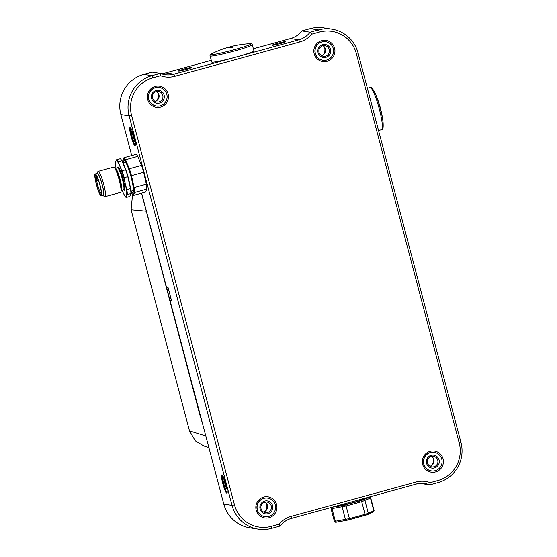 <?xml version="1.0" encoding="UTF-8"?>
<svg xmlns="http://www.w3.org/2000/svg" width="557" height="557" viewBox="0 0 557 557"><rect width="100%" height="100%" fill="white"/><g stroke="black" fill="none" stroke-linecap="round" stroke-linejoin="round"><path stroke-width="0.84" d="M253.372 48.765L290.538 38.551A21.827 21.535 98.9 0 0 301.908 30.907L310.235 28.616L318.472 29.897A32.738 32.299 -81.1 0 1 331.861 29.138A32.738 32.299 -81.1 0 1 358.033 52.901L460.952 442.439A32.738 32.299 98.9 0 1 438.081 482.606L429.76 484.896L421.517 483.615A21.827 21.535 -81.1 0 0 420.904 483.379M430.234 482.661L429.76 484.896A21.827 21.535 -81.1 0 0 416.163 484.117L291.297 518.449A21.827 21.535 -81.1 0 0 279.927 526.093L279.05 524.234A24.007 23.686 -81.1 0 1 291.095 516.402L415.954 482.07A24.007 23.686 -81.1 0 1 430.234 482.661L437.879 480.559A30.558 30.148 98.9 0 0 459.226 443.066L356.306 53.528A30.558 30.148 98.9 0 0 319.384 32.062L311.732 34.165A24.007 23.686 -81.1 0 1 299.68 41.991L174.821 76.323A24.007 23.686 -81.1 0 1 160.548 75.731L152.897 77.834A30.558 30.148 98.9 0 0 131.556 115.327L234.476 504.865A30.558 30.148 98.9 0 0 271.398 526.337L279.05 524.234M170.957 298.455L170.86 298.441A1.365 1.344 98.9 0 0 169.906 300.119L223.803 504.099A32.738 32.299 -81.1 0 0 249.975 527.862L258.211 529.15A32.738 32.299 -81.1 0 1 232.039 505.387L129.12 115.842L131.556 115.327M168.207 288.053L167.525 287.948A1.365 1.344 -81.1 0 1 166.432 286.959L167.977 287.196L171.459 300.355L169.906 300.119M310.235 28.616A32.738 32.299 -81.1 0 1 323.624 27.85L331.861 29.138M160.931 73.621A21.827 21.535 98.9 0 0 165.673 72.883L211.277 60.344M143.755 74.394L152.075 72.104L160.319 73.385L151.991 75.675A32.738 32.299 98.9 0 0 129.12 115.842L120.883 114.561A32.738 32.299 -81.1 0 1 143.755 74.394L151.991 75.675L152.897 77.834M166.432 286.959L141.652 193.168M131.71 155.549L120.883 114.561M422.672 464.413A10.694 10.548 -81.1 0 1 430.143 451.288A10.694 10.548 -81.1 0 1 443.066 458.801A10.694 10.548 -81.1 0 1 435.595 471.925A10.694 10.548 -81.1 0 1 422.672 464.413M256.192 510.191A10.694 10.548 -81.1 0 1 263.663 497.067A10.694 10.548 -81.1 0 1 276.585 504.579A10.694 10.548 -81.1 0 1 269.115 517.704A10.694 10.548 -81.1 0 1 256.192 510.191M147.709 99.592A10.694 10.548 -81.1 0 1 155.18 86.467A10.694 10.548 -81.1 0 1 168.103 93.98A10.694 10.548 -81.1 0 1 160.632 107.104A10.694 10.548 -81.1 0 1 147.709 99.592M314.19 53.813A10.694 10.548 -81.1 0 1 321.661 40.696A10.694 10.548 -81.1 0 1 334.583 48.208A10.694 10.548 -81.1 0 1 327.112 61.326A10.694 10.548 -81.1 0 1 314.19 53.813M279.927 526.093L271.6 528.384A32.738 32.299 -81.1 0 1 258.211 529.15M131.048 136.333A9.441 1.406 74.6 0 1 130.303 127.518A9.441 1.406 74.6 0 1 134.098 136.806A9.441 1.406 74.6 0 1 135.254 145.509A9.441 1.406 74.6 0 1 131.048 136.333M225.891 484.235A9.441 1.406 74.6 0 1 227.047 492.938A9.441 1.406 74.6 0 1 222.842 483.761A9.441 1.406 74.6 0 1 222.097 474.947A9.441 1.406 74.6 0 1 225.891 484.235M131.076 192.019L131.821 193.397A19.641 2.931 -105.4 0 0 133.457 195.416L145.662 192.061L146.818 189.15A19.641 2.931 74.6 0 0 146.331 184.256L143.692 172.308A19.641 2.931 -105.4 0 0 141.569 165.394L137.774 156.357A19.641 2.931 74.6 0 0 136.138 154.338L123.933 157.694L122.77 160.604A19.641 2.931 -105.4 0 0 122.798 161.342L122.846 162.261A18.555 2.771 -105.4 0 0 122.86 162.547M160.548 75.731L160.319 73.385A21.827 21.535 -81.1 0 0 173.916 74.165L236.342 57.002A21.827 1.448 165.2 0 1 211.723 62.022L210.114 55.937A21.827 1.448 -14.8 0 0 234.734 50.91A21.827 1.448 165.2 0 0 252.321 44.79L253.929 50.875A21.827 1.448 165.2 0 1 236.342 57.002L298.775 39.832A21.827 21.535 -81.1 0 0 310.152 32.188L311.732 34.165M277.783 43.286A6.983 0.46 165.2 0 1 285.65 41.712A6.983 0.46 165.2 0 1 280.032 43.634A6.983 0.46 165.2 0 1 272.178 45.27A6.983 0.46 165.2 0 1 277.783 43.286M184.137 69.033A6.983 0.46 165.2 0 1 192.005 67.46A6.983 0.46 165.2 0 1 186.386 69.381A6.983 0.46 165.2 0 1 178.532 71.017A6.983 0.46 165.2 0 1 184.137 69.033M228.586 47.296L230.264 46.802A96.145 14.343 74.6 0 1 230.612 46.677A96.145 14.343 74.6 0 1 233.084 47.241L233.105 47.268M233.098 47.303L230.584 47.93A96.145 14.343 -105.4 0 0 228.064 47.38A96.152 96.152 0 0 0 211.569 53.862A20.846 1.379 -14.8 0 0 234.267 49.705A20.846 1.379 165.2 0 0 250.023 43.697C251.256 43.502 252.015 43.864 252.321 44.79M319.384 32.062L318.472 29.897L310.152 32.188L301.908 30.907M135.351 143.205A8.188 1.218 -105.4 0 1 135.052 144.374A8.188 1.218 -105.4 0 1 131.563 136.277A8.188 1.218 74.6 0 1 130.714 128.59A8.188 1.218 74.6 0 1 131.57 129.447M133.764 136.618A5.459 0.815 74.6 0 1 134.432 141.652A5.459 0.815 74.6 0 1 132.002 136.347A5.459 0.815 74.6 0 1 131.57 131.25A5.459 0.815 74.6 0 1 133.764 136.618M134.46 140.023A4.512 0.675 74.6 0 1 133.06 136.124A4.512 0.675 -105.4 0 1 132.427 132.636M223.364 476.876A8.188 1.218 74.6 0 0 222.508 476.019A8.188 1.218 74.6 0 0 223.357 483.706A8.188 1.218 -105.4 0 0 226.845 491.803A8.188 1.218 -105.4 0 0 227.145 490.633M225.557 484.047A5.459 0.815 74.6 0 1 226.226 489.081A5.459 0.815 74.6 0 1 223.796 483.775A5.459 0.815 74.6 0 1 223.364 478.679A5.459 0.815 74.6 0 1 225.557 484.047M226.253 487.452A4.512 0.675 74.6 0 1 224.854 483.553A4.512 0.675 -105.4 0 1 224.22 480.064M141.569 165.394L129.363 168.75L125.562 159.713A19.641 2.931 -105.4 0 0 123.933 157.694M125.562 159.713L137.774 156.357M146.331 184.256L134.126 187.612L131.487 175.664A19.641 2.931 -105.4 0 0 130.456 172.127A19.641 2.931 -105.4 0 0 129.363 168.75M131.487 175.664L143.692 172.308M133.457 195.416L134.613 192.506A19.641 2.931 -105.4 0 0 134.126 187.612M134.613 192.506L146.818 189.15M130.839 191.573A18.555 2.771 -105.4 0 0 130.972 191.831A18.555 2.771 -105.4 0 0 133.757 194.038A18.555 2.771 -105.4 0 0 132.531 181.714A18.555 2.771 -105.4 0 0 130.08 172.447A18.555 2.771 -105.4 0 0 127.184 164.308A18.555 2.771 -105.4 0 0 123.069 159.225A18.555 2.771 -105.4 0 0 122.846 162.261M123.41 162.728A16.592 2.472 74.6 0 1 124.789 161.022A16.592 2.472 74.6 0 1 129.906 172.893A16.592 2.472 74.6 0 1 133.283 191.9A16.592 2.472 74.6 0 1 131.222 191.142M123.006 162.839L125.527 162.143A14.733 2.2 74.6 0 1 125.61 162.136M133.415 190.529A14.733 2.2 74.6 0 1 133.339 190.557L130.818 191.253M122.631 162.101A18.555 2.771 74.6 0 1 122.728 162.296A18.555 2.771 74.6 0 1 124.065 165.164A18.555 2.771 74.6 0 1 129.405 182.571A18.555 2.771 74.6 0 1 130.86 191.859L130.909 192.785A19.641 2.931 74.6 0 1 130.937 193.523L129.774 196.433L126.167 197.422L127.33 194.511L130.937 193.523M122.067 190.264A18.555 2.771 -105.4 0 0 122.359 190.96A18.555 2.771 -105.4 0 0 123.689 193.829A18.555 2.771 -105.4 0 0 126.474 196.043A18.555 2.771 -105.4 0 0 126.592 191.622A18.555 2.771 -105.4 0 0 125.241 183.719L124.204 177.669L127.811 176.673L130.449 188.621L126.843 189.617L125.241 183.719A18.555 2.771 -105.4 0 0 119.901 166.306L118.279 161.711L121.886 160.722L125.687 169.76L122.08 170.748L119.901 166.306A18.555 2.771 -105.4 0 0 115.786 161.224L115.487 162.602A19.641 2.931 -105.4 0 0 115.515 163.34L115.564 164.266A18.555 2.771 -105.4 0 0 115.995 168.165M123.793 194.024L124.538 195.403A19.641 2.931 -105.4 0 0 126.167 197.422M127.33 194.511A19.641 2.931 -105.4 0 0 127.191 192.304A19.641 2.931 -105.4 0 0 126.843 189.617M124.204 177.669A19.641 2.931 -105.4 0 0 122.08 170.748M118.279 161.711A19.641 2.931 -105.4 0 0 116.643 159.692L115.786 161.224A18.555 2.771 -105.4 0 0 115.564 164.266M116.643 159.692L120.249 158.703A19.641 2.931 74.6 0 1 121.886 160.722M98.116 171.382L113.635 167.114A13.096 1.956 74.6 0 1 114.248 167.413A13.096 1.956 74.6 0 1 118.161 176.395A13.096 1.956 74.6 0 1 120.96 188.907A13.096 1.956 74.6 0 1 120.953 191.796A13.096 1.956 74.6 0 1 120.577 192.367L105.064 196.635A13.096 1.956 -105.4 0 0 105.44 193.175A13.096 1.956 -105.4 0 0 102.133 179.082A13.096 1.956 -105.4 0 0 98.116 171.382A13.096 1.956 -105.4 0 0 97.872 171.605L96.981 173.213A11.767 1.755 -105.4 0 0 96.862 173.533M102.885 195.423A11.767 1.755 -105.4 0 0 103.149 195.639A11.767 1.755 -105.4 0 0 103.783 192.59A11.767 1.755 -105.4 0 0 100.539 179.152A11.767 1.755 -105.4 0 0 96.981 173.213M95.226 173.986L97.308 173.415A11.349 1.692 74.6 0 1 99.571 176.82A11.349 1.692 74.6 0 1 103.052 188.475A11.349 1.692 74.6 0 1 103.33 195.298L101.249 195.876A11.349 1.692 -105.4 0 0 100.97 189.046A11.349 1.692 -105.4 0 0 97.489 177.391A11.349 1.692 -105.4 0 0 95.226 173.986A11.349 1.692 -105.4 0 0 95.505 180.816A11.349 1.692 -105.4 0 0 98.986 192.471A11.349 1.692 -105.4 0 0 101.249 195.876M103.149 195.639L104.737 196.565A13.096 1.956 -105.4 0 0 105.064 196.635M97.552 178.038A10.367 1.546 74.6 0 1 101.283 194.47A10.367 1.546 74.6 0 1 98.923 191.817A10.367 1.546 74.6 0 1 95.519 179.981A10.367 1.546 74.6 0 1 95.978 175.17A10.367 1.546 74.6 0 1 97.552 178.038M101.367 193.46A9.058 1.351 74.6 0 1 101.36 193.467A9.058 1.351 74.6 0 1 99.557 190.752A9.058 1.351 74.6 0 1 96.779 181.443A9.058 1.351 74.6 0 1 96.556 175.998A9.058 1.351 74.6 0 1 96.563 175.998M96.556 177.502L97.343 180.482L96.73 179.243A9.058 1.351 -105.4 0 1 96.556 177.502L97.231 177.314M125.687 169.76A19.641 2.931 74.6 0 1 127.811 176.673M130.449 188.621A19.641 2.931 74.6 0 1 130.791 191.316A19.641 2.931 74.6 0 1 130.909 192.785M337.953 505.624L337.967 505.659A13.096 0.87 -14.8 0 0 345.333 504.524A13.096 0.87 -14.8 0 0 358.701 500.882A13.096 0.87 -14.8 0 0 363.289 498.968L363.213 498.682M431.292 470.86A9.385 9.26 -81.1 0 1 423.71 464.037A9.385 9.26 -81.1 0 1 434.105 452.305A9.385 9.26 -81.1 0 1 434.188 452.312M431.376 470.874A9.385 9.26 98.9 0 1 423.87 464.058A9.385 9.26 -81.1 0 1 434.265 452.326A9.385 9.26 -81.1 0 1 441.771 459.142A9.385 9.26 98.9 0 1 431.376 470.874L431.215 470.846M439.062 459.88A6.545 6.461 -81.1 0 1 434.488 467.915A6.545 6.461 -81.1 0 1 426.578 463.32A6.545 6.461 -81.1 0 1 431.153 455.285A6.545 6.461 -81.1 0 1 439.062 459.88M437.746 460.166A5.368 5.292 -81.1 0 1 431.8 466.87A5.368 5.292 -81.1 0 1 427.511 462.978A5.368 5.292 98.9 0 1 433.457 456.267A5.368 5.292 98.9 0 1 437.746 460.166M429.934 466.202A5.368 5.292 -81.1 0 0 433.903 459.567A5.368 5.292 98.9 0 0 431.473 456.336M431.856 465.332A8.947 8.828 98.9 0 0 433.033 457.757M264.812 516.638A9.385 9.26 -81.1 0 1 257.23 509.808A9.385 9.26 -81.1 0 1 267.708 498.09M264.895 516.652A9.385 9.26 98.9 0 1 257.39 509.836A9.385 9.26 -81.1 0 1 267.785 498.104A9.385 9.26 -81.1 0 1 275.283 504.914A9.385 9.26 98.9 0 1 264.895 516.652L264.735 516.624M272.582 505.659A6.545 6.461 -81.1 0 1 268.008 513.693A6.545 6.461 -81.1 0 1 260.098 509.091A6.545 6.461 -81.1 0 1 264.672 501.056A6.545 6.461 -81.1 0 1 272.582 505.659M271.266 505.937A5.368 5.292 -81.1 0 1 265.32 512.649A5.368 5.292 -81.1 0 1 261.031 508.75A5.368 5.292 98.9 0 1 266.977 502.045A5.368 5.292 98.9 0 1 271.266 505.937M263.454 511.98A5.368 5.292 -81.1 0 0 267.423 505.338A5.368 5.292 98.9 0 0 264.993 502.115M265.376 511.103A8.947 8.828 98.9 0 0 266.552 503.528M156.329 106.039A9.385 9.26 -81.1 0 1 148.747 99.216A9.385 9.26 -81.1 0 1 159.142 87.484A9.385 9.26 -81.1 0 1 159.218 87.491M156.406 106.053A9.385 9.26 98.9 0 1 148.907 99.237A9.385 9.26 -81.1 0 1 159.302 87.505A9.385 9.26 -81.1 0 1 166.801 94.321A9.385 9.26 98.9 0 1 156.406 106.053L156.252 106.025M164.099 95.059A6.545 6.461 -81.1 0 1 159.525 103.094A6.545 6.461 -81.1 0 1 151.608 98.498A6.545 6.461 -81.1 0 1 156.183 90.464A6.545 6.461 -81.1 0 1 164.099 95.059M162.776 95.344A5.368 5.292 -81.1 0 1 156.837 102.049A5.368 5.292 -81.1 0 1 152.548 98.157A5.368 5.292 98.9 0 1 158.487 91.445A5.368 5.292 98.9 0 1 162.776 95.344M154.971 101.381A5.368 5.292 -81.1 0 0 158.933 94.746A5.368 5.292 98.9 0 0 156.51 91.515M156.886 100.511A8.947 8.828 98.9 0 0 158.07 92.935M322.809 60.26A9.385 9.26 -81.1 0 1 322.733 60.253A9.385 9.26 -81.1 0 1 315.227 53.437A9.385 9.26 -81.1 0 1 325.699 41.719M322.886 60.274A9.385 9.26 98.9 0 1 315.387 53.465A9.385 9.26 -81.1 0 1 325.782 41.726A9.385 9.26 -81.1 0 1 333.281 48.543A9.385 9.26 98.9 0 1 322.886 60.274L322.733 60.253M330.58 49.288A6.545 6.461 -81.1 0 1 326.005 57.322A6.545 6.461 -81.1 0 1 318.089 52.72A6.545 6.461 -81.1 0 1 322.663 44.685A6.545 6.461 -81.1 0 1 330.58 49.288M329.264 49.566A5.368 5.292 -81.1 0 1 323.318 56.278A5.368 5.292 -81.1 0 1 319.029 52.379A5.368 5.292 98.9 0 1 324.968 45.674A5.368 5.292 98.9 0 1 329.264 49.566M321.452 55.603A5.368 5.292 -81.1 0 0 325.413 48.967A5.368 5.292 98.9 0 0 322.99 45.744M323.373 54.732A8.947 8.828 98.9 0 0 324.55 47.157M208.875 447.584L203.883 446.032L195.312 440.893L189.505 430.902L131.09 209.801L132.559 194.546M143.135 199.503L141.603 193.175M202.463 423.32L199.719 414.401M202.309 422.735L143.386 199.719M438.081 482.606L437.879 480.559M415.954 482.07L416.163 484.117M378.53 130.498L381.615 129.649A21.827 3.258 74.6 0 0 379.345 109.151A21.827 3.258 -105.4 0 0 370.043 87.553L367.383 88.285M374.979 92.977A20.846 3.112 -105.4 0 1 380.354 108.803A20.846 3.112 74.6 0 1 383.084 122.463A96.152 96.152 0 0 0 374.979 92.977C372.445 88.076 370.795 86.265 370.043 87.553M460.952 442.439L459.226 443.066M358.033 52.901L356.306 53.528M291.095 516.402L291.297 518.449M271.6 528.384L271.398 526.337M234.476 504.865L232.039 505.387L223.803 504.099M174.821 76.323L173.916 74.165L165.673 72.883M290.538 38.551L298.775 39.832L299.68 41.991M230.556 47.916L230.264 46.802M129.788 184.374A14.733 2.2 -105.4 0 0 125.638 169.272M117.527 167.734A12.115 1.81 74.6 0 1 121.036 172.378A12.115 1.81 74.6 0 1 124.691 187.11A12.115 1.81 74.6 0 1 123.598 189.833M117.604 167.754L117.464 167.754A11.46 1.713 74.6 0 1 120.98 174.501A11.46 1.713 74.6 0 1 123.877 186.825A11.46 1.713 74.6 0 1 123.543 189.853L123.661 189.791M121.231 190.557L121.405 190.445A11.46 1.713 -105.4 0 0 121.739 187.417A11.46 1.713 -105.4 0 0 118.843 175.086A11.46 1.713 -105.4 0 0 115.334 168.346L117.464 167.754M114.248 167.413L115.257 168.451A11.788 1.762 74.6 0 1 118.78 176.534A11.788 1.762 74.6 0 1 121.294 187.793A11.788 1.762 74.6 0 1 121.287 190.39L120.953 191.796M97.6 178.156L96.911 178.351M332.39 507.155L342.666 505.603L361.249 500.611L369.214 497.317L368.038 497.352M361.249 500.611L361.709 501.69L370.746 497.958C369.674 496.99 369.019 496.74 368.776 497.213A1.093 0.849 -100.1 0 1 368.873 497.206M363.693 499.824A1.093 1.017 65.6 0 1 364.96 500.646L368.295 513.276L365.044 514.32L349.427 518.616L346.085 505.986L361.709 501.69L365.044 514.32L365.155 515.343L349.538 519.639L349.427 518.616L334.402 521.415L331.067 508.778L346.085 505.986L345.632 504.9M369.214 497.317A1.093 1.017 65.6 0 1 370.482 498.139L373.817 510.769L368.295 513.276A1.093 1.017 -114.4 0 1 367.759 514.501L346.475 520.363A1.093 0.849 -100.1 0 1 345.472 519.556L342.13 506.919A1.093 0.849 79.9 0 1 342.666 505.603M368.685 497.234A1.093 0.849 -100.1 0 1 368.776 497.213L368.107 497.331M332.042 507.316A1.093 1.017 -114.4 0 0 331.868 507.371L331.067 508.778M332.571 507.392A1.093 0.849 79.9 0 0 332.035 508.708L335.37 521.345A1.093 0.849 -100.1 0 0 336.372 522.16C336.115 522.591 335.46 522.348 334.402 521.415M346.384 520.377L336.463 522.132A1.093 0.849 -100.1 0 1 336.372 522.16L346.475 520.363A1.093 0.849 -100.1 0 0 346.558 520.342L349.538 519.639M373.106 512.057A1.093 1.017 -114.4 0 0 373.281 512.001L367.759 514.501A1.093 1.017 -114.4 0 1 367.585 514.564L365.169 515.343M374.081 510.595L373.817 510.769A1.093 1.017 -114.4 0 1 373.281 512.001L374.081 510.595L370.746 497.958M205.812 435.992L189.505 430.902M131.09 209.801L146.018 211.18M202.483 423.397L199.705 414.38A6.545 0.432 -14.8 0 0 199.705 414.38A6.545 0.432 -14.8 0 0 199.775 414.422L200.13 414.492M381.615 129.649C382.924 130.38 383.418 127.985 383.084 122.463M210.114 55.937C209.808 55.171 210.295 54.482 211.569 53.862M250.023 43.697A96.152 96.152 0 0 0 230.612 46.677M130.714 128.59L131.076 128.493M135.052 144.374L135.421 144.277M226.845 491.803L227.214 491.706M222.508 476.019L222.87 475.922M130.972 191.831L131.215 192.29M123.689 193.829L123.933 194.289M121.405 190.445L123.543 189.853M97.343 180.482L98.38 180.196M122.728 162.296L122.484 161.829M332.285 507.183L331.868 507.371M199.705 414.38L141.548 193.195"/></g></svg>
